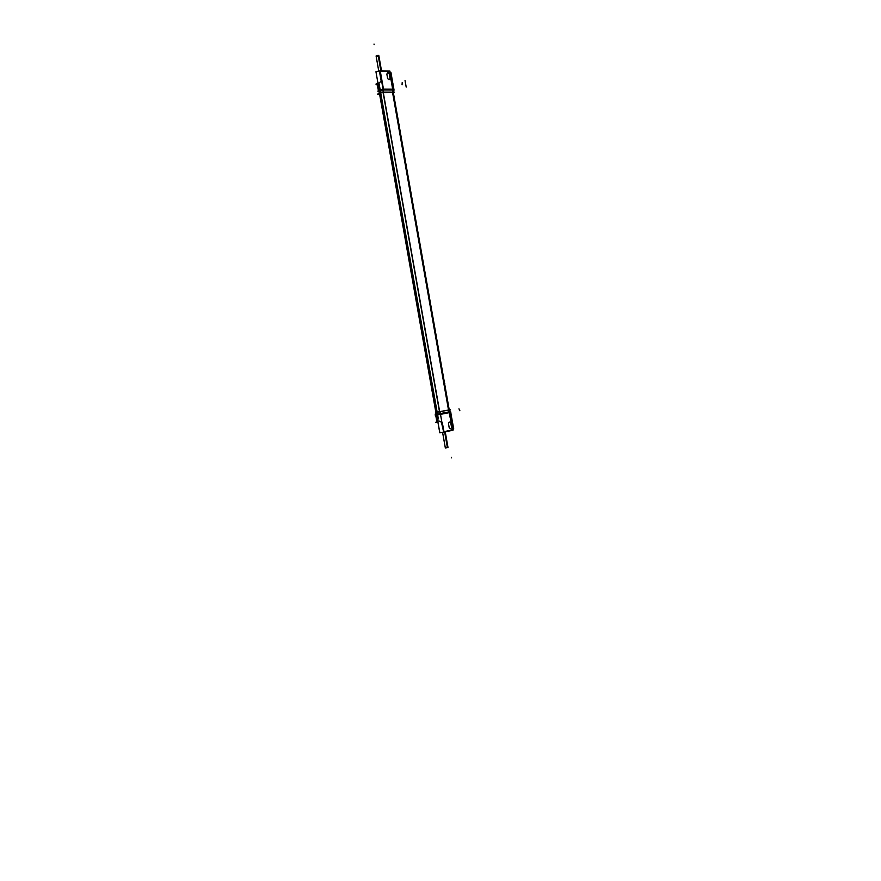 <?xml version="1.0" encoding="UTF-8"?>
<svg xmlns="http://www.w3.org/2000/svg" width="881" height="881" viewBox="0 0 881 881"><rect width="100%" height="100%" fill="white"/><g stroke="black" fill="none" stroke-linecap="round" stroke-linejoin="round"><path stroke-width="1.32" d="M391.924 81.349L390.118 72.782L392.86 83.376M390.195 74.312L390.922 79.224L389.699 72.275L387.816 71.306L389.699 72.275L390.195 74.312M380.251 72.165L381.88 80.612L380.218 71.196L387.816 71.306L380.317 71.185L380.317 71.757M389.336 74.29L390.041 78.299C389.567 80.226 388.752 80.226 387.585 78.266C388.752 80.226 389.567 80.226 390.041 78.299L389.336 74.29C388.18 72.341 387.354 72.33 386.88 74.257C387.354 72.33 388.18 72.341 389.336 74.29M387.574 78.167L386.902 74.356L387.574 78.167C388.763 80.27 389.6 80.27 390.063 78.189M376.771 84.807L381.198 81.239L379.579 72.077L381.198 81.239L378.114 83.75L379.237 90.071L383.07 89.19L379.237 90.071L378.665 91.206L383.246 89.972L392.915 89.587M379.579 72.077L379.909 71.317L379.579 72.077M393.422 92.461L392.53 92.23L448.517 410.017L449.222 409.83M379.733 93.166L380.548 92.736L379.733 93.166M392.904 90.016L393.939 90.38L393.499 92.142L393.95 90.347L392.915 89.939L392.761 92.23L380.548 92.736L383.103 92.153L383.257 89.895L379.414 90.765M383.29 92.153L392.574 92.186L383.29 92.153L383.444 89.895L392.695 90.016M392.981 92.769L449.233 409.863L393.311 92.439M376.143 56.296L378.863 55.811L381.517 70.854L378.797 55.492L378.136 55.294L380.878 70.843M435.754 412.418L449.343 409.863M452.592 429.278L448.583 410.05L439.751 411.79L448.583 410.05L449.431 411.856L440.731 413.949L439.74 411.757M440.5 414.389L436.69 415.028L437.769 421.129L438.903 420.975L436.282 421.228M443.55 431.657L441.425 422.164L438.903 420.975L441.425 422.164L443.55 431.657M442.218 423.023L443.98 431.69L442.295 422.572M452.316 426.922L449.64 412.528L440.808 414.29L449.64 412.528L451.347 422.23M450.83 423.254L451.513 427.131C451.072 429.168 450.29 429.333 449.178 427.615C450.29 429.333 451.072 429.168 451.513 427.131L450.83 423.254C449.717 421.536 448.947 421.691 448.495 423.739C448.947 421.691 449.717 421.536 450.83 423.254M451.524 427.032C451.094 429.212 450.312 429.377 449.167 427.516L448.517 423.827C448.947 421.647 449.728 421.481 450.874 423.343M451.832 418.343L452.801 426.966L450.786 412.253L449.96 412.462L450.797 412.286M452.801 426.966L452.757 428.397L452.801 426.966M443.429 432.153L442.548 432.318M444.652 431.987L447.416 447.636L448 447.471L445.246 431.855L447.944 447.163L445.279 447.636M389.975 71.945L390.922 72.319L393.983 90.082M393.08 89.598L389.798 70.987L379.821 70.821L383.125 89.543L394.027 89.928M390.911 78.387L390.184 74.224M390.9 78.266L392.684 89.234L390.922 79.224M379.821 70.843L375.945 71.757L379.248 90.457L383.543 89.543L380.229 70.832M380.218 72L381.704 80.358M379.226 90.038L383.059 89.157M383.202 89.157L392.871 89.201M393.014 89.212L393.961 89.554M393.367 92.747L394.523 92.142L381.484 92.109L377.553 94.179L379.59 94.179M377.927 82.99L375.945 84.136L376.815 84.136M377.354 84.224L378.147 83.772M377.31 84.047L377.949 83.078L377.288 84.058L378.445 90.622L377.663 83.177M378.423 90.633L379.282 90.181L378.114 83.607L377.266 84.069L377.938 83.023M379.248 90.027L378.401 90.479L378.665 91.25L379.348 90.402L383.246 89.939L392.915 89.939M380.592 92.758L379.733 93.21M380.515 92.615L379.48 90.721L378.632 91.172L379.656 93.067L378.665 91.206L383.246 89.939M383.345 92.197L380.537 92.791M379.7 93.045L378.731 91.217M378.687 91.15L378.191 91.822M376.749 84.653L377.332 84.058M377.927 91.239L378.489 90.6M381.021 70.843L378.279 55.294L376.088 55.966L378.731 70.932M378.885 55.966L377.123 55.569L376.176 56.494M387.596 78.343L386.858 74.169M386.891 74.345C387.354 72.264 388.191 72.275 389.391 74.389M389.358 74.213L390.096 78.365M392.706 92.23L448.693 409.984M383.048 92.197L439.509 411.801M380.658 92.725L437.13 412.209L380.647 92.736M379.81 93.177L436.26 412.33M435.853 412.319L450.433 409.687L449.321 409.841L450.543 411.636L436.624 414.334M440.445 413.685L439.564 411.79L436.172 412.374L435.798 414.455L436.701 414.334L437.064 412.22L435.765 412.374L435.875 414.367M435.765 412.374L435.225 414.499L435.864 414.444M436.943 421.36L437.901 422.153L436.943 421.36L437.813 421.25L436.69 414.874L435.787 414.995L436.91 421.36L437.846 422.153L436.315 421.371L437.901 422.153L435.787 422.384L437.075 422.12M435.853 414.984L435.236 414.455L435.82 415.149L436.712 415.028L435.831 415.116L435.831 414.411L436.679 414.643M437.009 412.22L439.784 411.746M452.9 429.212L453.737 428.97L450.521 411.603L436.69 414.257M450.731 411.934L440.434 414.004L443.639 432.119L439.773 432.758L436.569 414.654L440.83 413.927M442.185 422.858L443.617 430.952M443.639 432.119L453.065 430.137L449.894 412.121M449.828 412.528L440.643 414.356M449.233 409.874L449.629 411.868M452.338 427.032L451.623 423.012M441.502 432.505L442.747 432.285M437.791 421.085L436.888 421.173M443.793 432.097L451.435 430.479L443.672 432.197M452.349 430.291L445.885 431.734M450.852 423.177L451.557 427.197M449.189 427.692L448.484 423.662M444.784 431.954L447.548 447.614L445.334 447.944L442.614 432.516M445.279 447.592L447.944 447.13M390.206 74.345L389.876 73.354M393.014 89.245L393.961 89.598L393.014 89.245M383.4 89.19L392.684 89.234L383.4 89.19L381.88 80.612L383.4 89.19M380.151 70.832L383.433 89.939L392.728 89.983L392.585 92.142L392.728 89.587M377.255 85.127L378.423 90.501L379.237 90.071L378.114 83.75L377.31 84.213L378.423 90.501L379.678 93.056M380.493 92.626L379.304 90.424L380.493 92.626M378.345 91.36L378.423 90.501L377.883 91.062M380.944 70.843L378.257 55.613C376.308 55.866 375.802 56.164 376.738 56.483M383.235 92.197L439.685 411.768L383.235 92.197M436.679 421.096L435.831 415.116L440.5 414.356L436.69 414.995L437.769 421.129L436.91 421.206L435.61 415.05M435.831 414.411L436.69 414.29L437.031 412.275L436.69 414.29L440.423 413.652L435.831 414.411L436.172 412.396L435.831 415.116L435.214 415.171M452.349 427.88L452.537 428.948L451.072 430.192L452.537 428.948L451.645 423.089M451.072 430.192L443.98 431.69L451.072 430.192M449.167 427.516L448.517 423.827M443.859 432.153L450.907 430.666M444.718 431.976L447.482 447.625L444.718 431.976L447.427 447.317L445.808 447.471M383.213 89.19L392.871 89.234M392.574 92.23L392.728 89.939M387.794 119.486L387.695 118.913M374.018 44.05L374.117 44.623M378.401 90.512L379.259 90.06M393.014 89.521L392.904 88.948M406.185 87.065L405.051 80.578M392.541 86.856L392.441 86.272M399.236 124.849L399.137 124.276M402.044 84.84L402.21 82.506M448.517 410.017L392.519 92.23L448.517 410.017M391.792 82.616L391.891 83.199M378.951 82.891L438.353 418.971M435.864 415.149L435.853 414.378M439.828 432.747L436.624 414.654M449.817 412.495L440.632 414.323M448.572 410.006L449.453 411.901M449.497 410.172L449.596 410.733M436.767 415.27L437.901 421.647M449.949 412.771L450.048 413.321M443.44 375.802L443.539 376.363M458.968 408.817L459.871 410.744M444.751 383.345L444.85 383.896M451.568 457.856L451.468 457.294M436.69 414.995L435.831 415.116M449.563 412.187L440.599 413.618M450.521 411.603L449.607 411.823M450.786 412.253L449.96 412.462M392.849 83.243L393.961 89.587M377.905 91.15L378.147 91.756L377.905 91.15M435.864 412.374L379.458 93.408M437.879 422.153L436.326 421.382"/></g></svg>
